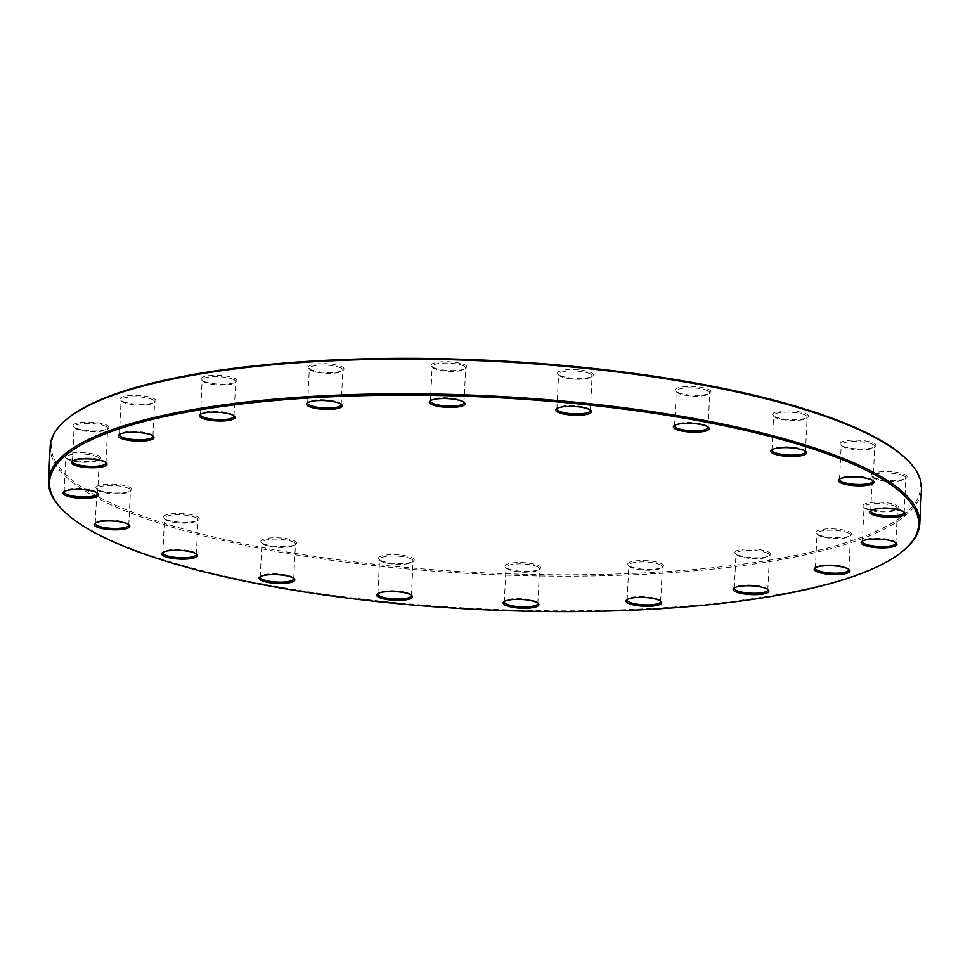 <?xml version="1.0" encoding="UTF-8"?>
<svg xmlns="http://www.w3.org/2000/svg" width="970" height="970" viewBox="0 0 970 970"><rect width="100%" height="100%" fill="white"/><g stroke="black" fill="none" stroke-linecap="round" stroke-linejoin="round"><path stroke-width="0.73" stroke-dasharray="4.85 3.64" d="M50.197 446.333A436.173 106.53 -177.2 0 0 117.309 507.577A436.173 106.53 -177.2 0 0 604.286 575.719A436.173 106.53 -177.2 0 0 921.5 488.953M904.452 549.723A436.173 106.53 2.8 0 1 548.402 610.736A436.173 106.53 2.8 0 1 115.612 542.242A436.173 106.53 2.8 0 1 61.231 508.486M907.738 460.398A435.057 106.251 2.8 0 1 656.169 572.251A435.057 106.251 2.8 0 1 118.304 506.388A435.057 106.251 2.8 0 1 66.675 419.27M630.524 566.625A17.896 4.365 -177.2 0 0 648.275 569.438A17.896 4.365 -177.2 0 0 662.886 566.941A17.896 4.365 -177.2 0 0 645.85 560.624A17.896 4.365 -177.2 0 0 628.293 565.243A17.896 4.365 -177.2 0 0 630.524 566.625M507.71 568.602A17.896 4.365 -177.2 0 0 525.461 571.415A17.896 4.365 -177.2 0 0 540.072 568.917A17.896 4.365 -177.2 0 0 523.036 562.6A17.896 4.365 -177.2 0 0 505.479 567.22A17.896 4.365 -177.2 0 0 507.71 568.602M381.283 560.757A17.896 4.365 -177.2 0 0 399.034 563.57A17.896 4.365 -177.2 0 0 413.644 561.06A17.896 4.365 -177.2 0 0 396.609 554.755A17.896 4.365 -177.2 0 0 379.052 559.375A17.896 4.365 -177.2 0 0 381.283 560.757M263.622 543.843A17.896 4.365 -177.2 0 0 281.373 546.656A17.896 4.365 -177.2 0 0 295.983 544.146A17.896 4.365 -177.2 0 0 278.948 537.841A17.896 4.365 -177.2 0 0 261.391 542.46A17.896 4.365 -177.2 0 0 263.622 543.843M166.234 519.532A17.896 4.365 -177.2 0 0 183.985 522.333A17.896 4.365 -177.2 0 0 198.595 519.835A17.896 4.365 -177.2 0 0 181.56 513.518A17.896 4.365 -177.2 0 0 164.003 518.138A17.896 4.365 -177.2 0 0 166.234 519.532M98.649 490.189A17.896 4.365 -177.2 0 0 116.412 492.99A17.896 4.365 -177.2 0 0 131.023 490.493A17.896 4.365 -177.2 0 0 113.987 484.188A17.896 4.365 -177.2 0 0 96.418 488.795A17.896 4.365 -177.2 0 0 98.649 490.189M67.5 458.689A17.896 4.365 -177.2 0 0 85.263 461.502A17.896 4.365 -177.2 0 0 99.874 459.004A17.896 4.365 -177.2 0 0 82.838 452.687A17.896 4.365 -177.2 0 0 65.281 457.306A17.896 4.365 -177.2 0 0 67.5 458.689M75.83 428.134A17.896 4.365 -177.2 0 0 93.593 430.935A17.896 4.365 -177.2 0 0 108.191 428.437A17.896 4.365 -177.2 0 0 91.168 422.132A17.896 4.365 -177.2 0 0 73.599 426.739A17.896 4.365 -177.2 0 0 75.83 428.134M122.814 401.483A17.896 4.365 -177.2 0 0 140.577 404.296A17.896 4.365 -177.2 0 0 155.188 401.798A17.896 4.365 -177.2 0 0 138.152 395.481A17.896 4.365 -177.2 0 0 120.583 400.101A17.896 4.365 -177.2 0 0 122.814 401.483M203.87 381.38A17.896 4.365 -177.2 0 0 221.621 384.193A17.896 4.365 -177.2 0 0 236.231 381.683A17.896 4.365 -177.2 0 0 219.196 375.378A17.896 4.365 -177.2 0 0 201.639 379.997A17.896 4.365 -177.2 0 0 203.87 381.38M311.043 369.764A17.896 4.365 -177.2 0 0 328.794 372.577A17.896 4.365 -177.2 0 0 343.404 370.067A17.896 4.365 -177.2 0 0 326.381 363.762A17.896 4.365 -177.2 0 0 308.812 368.382A17.896 4.365 -177.2 0 0 311.043 369.764M433.857 367.788A17.896 4.365 -177.2 0 0 451.608 370.601A17.896 4.365 -177.2 0 0 466.218 368.091A17.896 4.365 -177.2 0 0 449.183 361.786A17.896 4.365 -177.2 0 0 431.626 366.405A17.896 4.365 -177.2 0 0 433.857 367.788M560.284 375.645A17.896 4.365 -177.2 0 0 578.035 378.445A17.896 4.365 -177.2 0 0 592.646 375.948A17.896 4.365 -177.2 0 0 575.61 369.631A17.896 4.365 -177.2 0 0 558.053 374.25A17.896 4.365 -177.2 0 0 560.284 375.645M677.945 392.547A17.896 4.365 -177.2 0 0 695.696 395.36A17.896 4.365 -177.2 0 0 710.307 392.862A17.896 4.365 -177.2 0 0 693.283 386.545A17.896 4.365 -177.2 0 0 675.714 391.165A17.896 4.365 -177.2 0 0 677.945 392.547M775.333 416.87A17.896 4.365 -177.2 0 0 793.084 419.683A17.896 4.365 -177.2 0 0 807.695 417.173A17.896 4.365 -177.2 0 0 790.671 410.868A17.896 4.365 -177.2 0 0 773.102 415.487A17.896 4.365 -177.2 0 0 775.333 416.87M842.906 446.212A17.896 4.365 -177.2 0 0 860.669 449.025A17.896 4.365 -177.2 0 0 875.267 446.515A17.896 4.365 -177.2 0 0 858.244 440.21A17.896 4.365 -177.2 0 0 840.675 444.83A17.896 4.365 -177.2 0 0 842.906 446.212M874.055 477.701A17.896 4.365 -177.2 0 0 891.806 480.514A17.896 4.365 -177.2 0 0 906.416 478.016A17.896 4.365 -177.2 0 0 889.393 471.699A17.896 4.365 -177.2 0 0 871.824 476.318A17.896 4.365 -177.2 0 0 874.055 477.701M865.725 508.268A17.896 4.365 -177.2 0 0 883.488 511.081A17.896 4.365 -177.2 0 0 898.087 508.571A17.896 4.365 -177.2 0 0 881.063 502.266A17.896 4.365 -177.2 0 0 863.494 506.886A17.896 4.365 -177.2 0 0 865.725 508.268M818.741 534.906A17.896 4.365 -177.2 0 0 836.504 537.72A17.896 4.365 -177.2 0 0 851.102 535.21A17.896 4.365 -177.2 0 0 834.079 528.905A17.896 4.365 -177.2 0 0 816.51 533.524A17.896 4.365 -177.2 0 0 818.741 534.906M737.697 555.022A17.896 4.365 -177.2 0 0 755.448 557.823A17.896 4.365 -177.2 0 0 770.059 555.325A17.896 4.365 -177.2 0 0 753.023 549.02A17.896 4.365 -177.2 0 0 735.466 553.627A17.896 4.365 -177.2 0 0 737.697 555.022M766.93 552.924A16.781 4.098 2.8 0 1 769.513 555.289A16.781 4.098 2.8 0 1 768.931 556.283A16.781 4.098 2.8 0 1 755.23 558.635A16.781 4.098 2.8 0 1 738.582 556.004A16.781 4.098 2.8 0 1 736.497 554.707A16.781 4.098 2.8 0 1 736 553.64A16.781 4.098 2.8 0 1 748.21 550.305A16.781 4.098 2.8 0 1 766.93 552.924M767.706 589.42A16.781 4.098 -177.2 0 0 767.331 588.887A16.781 4.098 -177.2 0 0 765.245 587.59A16.781 4.098 -177.2 0 0 748.597 584.958A16.781 4.098 -177.2 0 0 734.896 587.299A16.781 4.098 -177.2 0 0 734.472 587.796M847.986 532.821A16.781 4.098 2.8 0 1 850.569 535.173A16.781 4.098 2.8 0 1 849.975 536.18A16.781 4.098 2.8 0 1 836.285 538.52A16.781 4.098 2.8 0 1 819.638 535.889A16.781 4.098 2.8 0 1 817.54 534.591A16.781 4.098 2.8 0 1 817.055 533.536A16.781 4.098 2.8 0 1 829.253 530.19A16.781 4.098 2.8 0 1 847.986 532.821M848.762 569.305A16.781 4.098 -177.2 0 0 848.374 568.784A16.781 4.098 -177.2 0 0 846.289 567.474A16.781 4.098 -177.2 0 0 829.641 564.843A16.781 4.098 -177.2 0 0 815.952 567.195A16.781 4.098 -177.2 0 0 815.515 567.68M894.97 506.17A16.781 4.098 2.8 0 1 897.553 508.535A16.781 4.098 2.8 0 1 896.959 509.541A16.781 4.098 2.8 0 1 883.27 511.881A16.781 4.098 2.8 0 1 866.622 509.25A16.781 4.098 2.8 0 1 864.525 507.953A16.781 4.098 2.8 0 1 864.04 506.898A16.781 4.098 2.8 0 1 876.237 503.551A16.781 4.098 2.8 0 1 894.97 506.17M895.746 542.666A16.781 4.098 -177.2 0 0 895.371 542.133A16.781 4.098 -177.2 0 0 893.273 540.836A16.781 4.098 -177.2 0 0 876.625 538.204A16.781 4.098 -177.2 0 0 862.936 540.557A16.781 4.098 -177.2 0 0 862.512 541.042M903.3 475.615A16.781 4.098 2.8 0 1 905.883 477.967A16.781 4.098 2.8 0 1 905.289 478.974A16.781 4.098 2.8 0 1 891.6 481.314A16.781 4.098 2.8 0 1 874.952 478.683A16.781 4.098 2.8 0 1 872.854 477.385A16.781 4.098 2.8 0 1 872.369 476.331A16.781 4.098 2.8 0 1 884.567 472.996A16.781 4.098 2.8 0 1 903.3 475.615M904.076 512.099A16.781 4.098 -177.2 0 0 903.688 511.578A16.781 4.098 -177.2 0 0 901.603 510.281A16.781 4.098 -177.2 0 0 884.955 507.637A16.781 4.098 -177.2 0 0 871.266 509.99A16.781 4.098 -177.2 0 0 870.83 510.475M872.151 444.114A16.781 4.098 2.8 0 1 874.734 446.479A16.781 4.098 2.8 0 1 874.14 447.473A16.781 4.098 2.8 0 1 860.451 449.825A16.781 4.098 2.8 0 1 843.803 447.194A16.781 4.098 2.8 0 1 841.705 445.897A16.781 4.098 2.8 0 1 841.22 444.83A16.781 4.098 2.8 0 1 853.418 441.495A16.781 4.098 2.8 0 1 872.151 444.114M872.927 480.611A16.781 4.098 -177.2 0 0 872.539 480.077A16.781 4.098 -177.2 0 0 870.454 478.78A16.781 4.098 -177.2 0 0 853.806 476.149A16.781 4.098 -177.2 0 0 840.117 478.489A16.781 4.098 -177.2 0 0 839.68 478.986M804.579 414.772A16.781 4.098 2.8 0 1 807.149 417.136A16.781 4.098 2.8 0 1 806.567 418.143A16.781 4.098 2.8 0 1 792.866 420.483A16.781 4.098 2.8 0 1 776.23 417.852A16.781 4.098 2.8 0 1 774.133 416.554A16.781 4.098 2.8 0 1 773.648 415.499A16.781 4.098 2.8 0 1 785.845 412.153A16.781 4.098 2.8 0 1 804.579 414.772M805.342 451.268A16.781 4.098 -177.2 0 0 804.967 450.735A16.781 4.098 -177.2 0 0 802.881 449.437A16.781 4.098 -177.2 0 0 786.234 446.806A16.781 4.098 -177.2 0 0 772.544 449.158A16.781 4.098 -177.2 0 0 772.108 449.643M707.191 390.461A16.781 4.098 2.8 0 1 709.773 392.814A16.781 4.098 2.8 0 1 709.179 393.82A16.781 4.098 2.8 0 1 695.478 396.172A16.781 4.098 2.8 0 1 678.842 393.529A16.781 4.098 2.8 0 1 676.745 392.232A16.781 4.098 2.8 0 1 676.26 391.177A16.781 4.098 2.8 0 1 688.457 387.842A16.781 4.098 2.8 0 1 707.191 390.461M707.967 426.945A16.781 4.098 -177.2 0 0 707.579 426.424A16.781 4.098 -177.2 0 0 705.493 425.127A16.781 4.098 -177.2 0 0 688.845 422.496A16.781 4.098 -177.2 0 0 675.156 424.836A16.781 4.098 -177.2 0 0 674.72 425.321M589.517 373.547A16.781 4.098 2.8 0 1 592.1 375.899A16.781 4.098 2.8 0 1 591.518 376.906A16.781 4.098 2.8 0 1 577.817 379.258A16.781 4.098 2.8 0 1 561.169 376.627A16.781 4.098 2.8 0 1 559.084 375.317A16.781 4.098 2.8 0 1 558.587 374.262A16.781 4.098 2.8 0 1 570.796 370.928A16.781 4.098 2.8 0 1 589.517 373.547M590.293 410.043A16.781 4.098 -177.2 0 0 589.918 409.51A16.781 4.098 -177.2 0 0 587.832 408.212A16.781 4.098 -177.2 0 0 571.184 405.581A16.781 4.098 -177.2 0 0 557.483 407.921A16.781 4.098 -177.2 0 0 557.059 408.406M463.09 365.702A16.781 4.098 2.8 0 1 465.673 368.054A16.781 4.098 2.8 0 1 465.091 369.061A16.781 4.098 2.8 0 1 451.389 371.401A16.781 4.098 2.8 0 1 434.742 368.77A16.781 4.098 2.8 0 1 432.656 367.472A16.781 4.098 2.8 0 1 432.159 366.417A16.781 4.098 2.8 0 1 444.369 363.071A16.781 4.098 2.8 0 1 463.09 365.702M463.866 402.186A16.781 4.098 -177.2 0 0 463.49 401.665A16.781 4.098 -177.2 0 0 461.405 400.355A16.781 4.098 -177.2 0 0 444.757 397.724A16.781 4.098 -177.2 0 0 431.056 400.076A16.781 4.098 -177.2 0 0 430.632 400.561M340.288 367.678A16.781 4.098 2.8 0 1 342.871 370.031A16.781 4.098 2.8 0 1 342.277 371.037A16.781 4.098 2.8 0 1 328.575 373.377A16.781 4.098 2.8 0 1 311.94 370.746A16.781 4.098 2.8 0 1 309.842 369.449A16.781 4.098 2.8 0 1 309.357 368.394A16.781 4.098 2.8 0 1 321.555 365.047A16.781 4.098 2.8 0 1 340.288 367.678M341.052 404.163A16.781 4.098 -177.2 0 0 340.676 403.641A16.781 4.098 -177.2 0 0 338.591 402.332A16.781 4.098 -177.2 0 0 321.943 399.701A16.781 4.098 -177.2 0 0 308.254 402.053A16.781 4.098 -177.2 0 0 307.817 402.538M233.103 379.282A16.781 4.098 2.8 0 1 235.686 381.646A16.781 4.098 2.8 0 1 235.104 382.641A16.781 4.098 2.8 0 1 221.402 384.993A16.781 4.098 2.8 0 1 204.755 382.362A16.781 4.098 2.8 0 1 202.669 381.064A16.781 4.098 2.8 0 1 202.184 379.997A16.781 4.098 2.8 0 1 214.382 376.663A16.781 4.098 2.8 0 1 233.103 379.282M233.879 415.778A16.781 4.098 -177.2 0 0 233.503 415.245A16.781 4.098 -177.2 0 0 231.418 413.947A16.781 4.098 -177.2 0 0 214.77 411.316A16.781 4.098 -177.2 0 0 201.069 413.656A16.781 4.098 -177.2 0 0 200.644 414.154M152.06 399.397A16.781 4.098 2.8 0 1 154.642 401.75A16.781 4.098 2.8 0 1 154.048 402.756A16.781 4.098 2.8 0 1 140.359 405.108A16.781 4.098 2.8 0 1 123.711 402.465A16.781 4.098 2.8 0 1 121.626 401.168A16.781 4.098 2.8 0 1 121.129 400.113A16.781 4.098 2.8 0 1 133.326 396.779A16.781 4.098 2.8 0 1 152.06 399.397M152.836 435.882A16.781 4.098 -177.2 0 0 152.46 435.36A16.781 4.098 -177.2 0 0 150.362 434.063A16.781 4.098 -177.2 0 0 133.714 431.432A16.781 4.098 -177.2 0 0 120.025 433.772A16.781 4.098 -177.2 0 0 119.601 434.257M105.075 426.036A16.781 4.098 2.8 0 1 107.658 428.388A16.781 4.098 2.8 0 1 107.064 429.395A16.781 4.098 2.8 0 1 93.375 431.747A16.781 4.098 2.8 0 1 76.727 429.116A16.781 4.098 2.8 0 1 74.629 427.806A16.781 4.098 2.8 0 1 74.144 426.751A16.781 4.098 2.8 0 1 86.342 423.417A16.781 4.098 2.8 0 1 105.075 426.036M105.851 462.532A16.781 4.098 -177.2 0 0 105.475 461.999A16.781 4.098 -177.2 0 0 103.378 460.701A16.781 4.098 -177.2 0 0 86.73 458.07A16.781 4.098 -177.2 0 0 73.041 460.411A16.781 4.098 -177.2 0 0 72.617 460.895M96.745 456.603A16.781 4.098 2.8 0 1 99.328 458.955A16.781 4.098 2.8 0 1 98.734 459.962A16.781 4.098 2.8 0 1 85.045 462.302A16.781 4.098 2.8 0 1 68.397 459.671A16.781 4.098 2.8 0 1 66.312 458.373A16.781 4.098 2.8 0 1 65.814 457.319A16.781 4.098 2.8 0 1 78.012 453.984A16.781 4.098 2.8 0 1 96.745 456.603M97.521 493.087A16.781 4.098 -177.2 0 0 97.145 492.566A16.781 4.098 -177.2 0 0 95.048 491.269A16.781 4.098 -177.2 0 0 78.4 488.625A16.781 4.098 -177.2 0 0 64.711 490.978A16.781 4.098 -177.2 0 0 64.287 491.463M127.894 488.092A16.781 4.098 2.8 0 1 130.477 490.444A16.781 4.098 2.8 0 1 129.883 491.45A16.781 4.098 2.8 0 1 116.194 493.803A16.781 4.098 2.8 0 1 99.546 491.172A16.781 4.098 2.8 0 1 97.461 489.874A16.781 4.098 2.8 0 1 96.964 488.807A16.781 4.098 2.8 0 1 109.161 485.473A16.781 4.098 2.8 0 1 127.894 488.092M128.671 524.588A16.781 4.098 -177.2 0 0 128.295 524.055A16.781 4.098 -177.2 0 0 126.197 522.757A16.781 4.098 -177.2 0 0 109.549 520.126A16.781 4.098 -177.2 0 0 95.86 522.466A16.781 4.098 -177.2 0 0 95.436 522.963M195.467 517.434A16.781 4.098 2.8 0 1 198.05 519.787A16.781 4.098 2.8 0 1 197.456 520.793A16.781 4.098 2.8 0 1 183.766 523.145A16.781 4.098 2.8 0 1 167.119 520.502A16.781 4.098 2.8 0 1 165.033 519.205A16.781 4.098 2.8 0 1 164.536 518.15A16.781 4.098 2.8 0 1 176.746 514.815A16.781 4.098 2.8 0 1 195.467 517.434M196.243 553.931A16.781 4.098 -177.2 0 0 195.867 553.397A16.781 4.098 -177.2 0 0 193.77 552.1A16.781 4.098 -177.2 0 0 177.134 549.469A16.781 4.098 -177.2 0 0 163.433 551.809A16.781 4.098 -177.2 0 0 163.008 552.294M292.855 541.757A16.781 4.098 2.8 0 1 295.438 544.109A16.781 4.098 2.8 0 1 294.844 545.116A16.781 4.098 2.8 0 1 281.154 547.456A16.781 4.098 2.8 0 1 264.507 544.825A16.781 4.098 2.8 0 1 262.421 543.527A16.781 4.098 2.8 0 1 261.924 542.472A16.781 4.098 2.8 0 1 274.122 539.126A16.781 4.098 2.8 0 1 292.855 541.757M293.631 578.241A16.781 4.098 -177.2 0 0 293.255 577.72A16.781 4.098 -177.2 0 0 291.158 576.41A16.781 4.098 -177.2 0 0 274.522 573.779A16.781 4.098 -177.2 0 0 260.821 576.131A16.781 4.098 -177.2 0 0 260.396 576.616M410.528 558.659A16.781 4.098 2.8 0 1 413.099 561.024A16.781 4.098 2.8 0 1 412.517 562.03A16.781 4.098 2.8 0 1 398.815 564.37A16.781 4.098 2.8 0 1 382.168 561.739A16.781 4.098 2.8 0 1 380.082 560.442A16.781 4.098 2.8 0 1 379.597 559.387A16.781 4.098 2.8 0 1 391.795 556.04A16.781 4.098 2.8 0 1 410.528 558.659M411.292 595.156A16.781 4.098 -177.2 0 0 410.916 594.622A16.781 4.098 -177.2 0 0 408.831 593.325A16.781 4.098 -177.2 0 0 392.183 590.694A16.781 4.098 -177.2 0 0 378.482 593.046A16.781 4.098 -177.2 0 0 378.058 593.531M536.943 566.516A16.781 4.098 2.8 0 1 539.526 568.869A16.781 4.098 2.8 0 1 538.944 569.875A16.781 4.098 2.8 0 1 525.243 572.227A16.781 4.098 2.8 0 1 508.595 569.584A16.781 4.098 2.8 0 1 506.51 568.287A16.781 4.098 2.8 0 1 506.013 567.232A16.781 4.098 2.8 0 1 518.222 563.897A16.781 4.098 2.8 0 1 536.943 566.516M537.72 603A16.781 4.098 -177.2 0 0 537.344 602.479A16.781 4.098 -177.2 0 0 535.258 601.182A16.781 4.098 -177.2 0 0 518.611 598.551A16.781 4.098 -177.2 0 0 504.909 600.891A16.781 4.098 -177.2 0 0 504.485 601.376M659.758 564.54A16.781 4.098 2.8 0 1 662.34 566.892A16.781 4.098 2.8 0 1 661.746 567.899A16.781 4.098 2.8 0 1 648.057 570.251A16.781 4.098 2.8 0 1 631.409 567.608A16.781 4.098 2.8 0 1 629.324 566.31A16.781 4.098 2.8 0 1 628.827 565.255A16.781 4.098 2.8 0 1 641.037 561.921A16.781 4.098 2.8 0 1 659.758 564.54M660.534 601.024A16.781 4.098 -177.2 0 0 660.158 600.503A16.781 4.098 -177.2 0 0 658.06 599.205A16.781 4.098 -177.2 0 0 641.425 596.574A16.781 4.098 -177.2 0 0 627.723 598.914A16.781 4.098 -177.2 0 0 627.299 599.399M767.816 589.942L769.513 555.289M734.314 588.305L736 553.64M768.931 556.283L770.059 555.325M736.497 554.707L735.466 553.627M734.896 587.299L733.769 588.269M767.331 588.887L768.361 589.954M848.871 569.839L850.569 535.173M815.358 568.202L817.055 533.536M895.856 543.2L897.553 508.535M862.342 541.551L864.04 506.898M904.185 512.633L905.883 477.967M870.672 510.996L872.369 476.331M873.036 481.132L874.734 446.479M839.523 479.495L841.22 444.83M805.464 451.802L807.149 417.136M771.95 450.153L773.648 415.499M708.076 427.479L709.773 392.814M674.562 425.842L676.26 391.177M590.403 410.565L592.1 375.899M556.901 408.928L558.587 374.262M463.987 402.72L465.673 368.054M430.474 401.083L432.159 366.417M341.173 404.696L342.871 370.031M307.66 403.059L309.357 368.394M234 416.3L235.686 381.646M200.487 414.663L202.184 379.997M152.945 436.415L154.642 401.75M119.431 434.778L121.129 400.113M105.96 463.054L107.658 428.388M72.447 461.417L74.144 426.751M97.63 493.621L99.328 458.955M64.117 491.984L65.814 457.319M128.78 525.109L130.477 490.444M95.266 523.473L96.964 488.807M196.352 554.452L198.05 519.787M162.851 552.815L164.536 518.15M293.74 578.775L295.438 544.109M260.227 577.138L261.924 542.472M411.413 595.689L413.099 561.024M377.9 594.04L379.597 559.387M537.841 603.534L539.526 568.869M504.327 601.897L506.013 567.232M660.643 601.558L662.34 566.892M627.129 599.921L628.827 565.255M849.975 536.18L851.102 535.21M817.54 534.591L816.51 533.524M815.952 567.195L814.812 568.153M848.374 568.784L849.417 569.851M896.959 509.541L898.087 508.571M864.525 507.953L863.494 506.886M862.936 540.557L861.809 541.515M895.371 542.133L896.401 543.2M905.289 478.974L906.416 478.016M872.854 477.385L871.824 476.318M871.266 509.99L870.126 510.947M903.688 511.578L904.719 512.645M874.14 447.473L875.267 446.515M841.705 445.897L840.675 444.83M840.117 478.489L838.977 479.459M872.539 480.077L873.582 481.144M806.567 418.143L807.695 417.173M774.133 416.554L773.102 415.487M772.544 449.158L771.405 450.116M804.967 450.735L805.997 451.802M709.179 393.82L710.307 392.862M676.745 392.232L675.714 391.165M675.156 424.836L674.017 425.794M707.579 426.424L708.609 427.491M591.518 376.906L592.646 375.948M559.084 375.317L558.053 374.25M557.483 407.921L556.356 408.891M589.918 409.51L590.948 410.577M465.091 369.061L466.218 368.091M432.656 367.472L431.626 366.405M431.056 400.076L429.928 401.034M463.49 401.665L464.521 402.732M342.277 371.037L343.404 370.067M309.842 369.449L308.812 368.382M308.254 402.053L307.114 403.011M340.676 403.641L341.707 404.708M235.104 382.641L236.231 381.683M202.669 381.064L201.639 379.997M201.069 413.656L199.941 414.626M233.503 415.245L234.534 416.312M154.048 402.756L155.188 401.798M121.626 401.168L120.583 400.101M120.025 433.772L118.898 434.73M152.46 435.36L153.49 436.427M107.064 429.395L108.191 428.437M74.629 427.806L73.599 426.739M73.041 460.411L71.913 461.38M105.475 461.999L106.506 463.066M98.734 459.962L99.874 459.004M66.312 458.373L65.281 457.306M64.711 490.978L63.583 491.935M97.145 492.566L98.176 493.633M129.883 491.45L131.023 490.493M97.461 489.874L96.418 488.795M95.86 522.466L94.733 523.436M128.295 524.055L129.325 525.122M197.456 520.793L198.595 519.835M165.033 519.205L164.003 518.138M163.433 551.809L162.305 552.779M195.867 553.397L196.898 554.464M294.844 545.116L295.983 544.146M262.421 543.527L261.391 542.46M260.821 576.131L259.693 577.089M293.255 577.72L294.286 578.787M412.517 562.03L413.644 561.06M380.082 560.442L379.052 559.375M378.482 593.046L377.354 594.004M410.916 594.622L411.947 595.689M538.944 569.875L540.072 568.917M506.51 568.287L505.479 567.22M504.909 600.891L503.782 601.849M537.344 602.479L538.374 603.546M661.746 567.899L662.886 566.941M629.324 566.31L628.293 565.243M627.723 598.914L626.596 599.872M660.158 600.503L661.188 601.57"/><path stroke-width="1.45" d="M919.803 523.618L921.5 488.953A436.173 106.53 -177.2 0 0 908.769 461.465A436.173 106.53 -177.2 0 0 491.05 361.24A436.173 106.53 -177.2 0 0 65.548 420.228A436.173 106.53 -177.2 0 0 50.197 446.333L48.5 480.999A436.173 106.53 2.8 0 1 365.714 394.232A436.173 106.53 2.8 0 1 852.691 462.375A436.173 106.53 2.8 0 1 919.803 523.618A436.173 106.53 2.8 0 1 904.452 549.723L903.325 550.681A435.057 106.251 -177.2 0 0 851.696 463.563A435.057 106.251 -177.2 0 0 313.831 397.688A435.057 106.251 -177.2 0 0 62.262 509.553A435.057 106.251 -177.2 0 0 478.913 609.512A435.057 106.251 -177.2 0 0 903.325 550.681M62.262 509.553L61.231 508.486A436.173 106.53 2.8 0 1 48.5 480.999M658.957 600.188A17.896 4.365 2.8 0 1 661.188 601.57A17.896 4.365 2.8 0 1 643.619 606.189A17.896 4.365 2.8 0 1 626.596 599.872A17.896 4.365 2.8 0 1 641.206 597.375A17.896 4.365 2.8 0 1 658.957 600.188M536.143 602.164A17.896 4.365 2.8 0 1 538.374 603.546A17.896 4.365 2.8 0 1 520.817 608.166A17.896 4.365 2.8 0 1 503.782 601.849A17.896 4.365 2.8 0 1 518.392 599.351A17.896 4.365 2.8 0 1 536.143 602.164M409.716 594.307A17.896 4.365 2.8 0 1 411.947 595.689A17.896 4.365 2.8 0 1 394.39 600.309A17.896 4.365 2.8 0 1 377.354 594.004A17.896 4.365 2.8 0 1 391.965 591.494A17.896 4.365 2.8 0 1 409.716 594.307M292.055 577.392A17.896 4.365 2.8 0 1 294.286 578.787A17.896 4.365 2.8 0 1 276.717 583.394A17.896 4.365 2.8 0 1 259.693 577.089A17.896 4.365 2.8 0 1 274.304 574.592A17.896 4.365 2.8 0 1 292.055 577.392M194.667 553.082A17.896 4.365 2.8 0 1 196.898 554.464A17.896 4.365 2.8 0 1 179.329 559.084A17.896 4.365 2.8 0 1 162.305 552.779A17.896 4.365 2.8 0 1 176.916 550.269A17.896 4.365 2.8 0 1 194.667 553.082M127.094 523.739A17.896 4.365 2.8 0 1 129.325 525.122A17.896 4.365 2.8 0 1 111.756 529.741A17.896 4.365 2.8 0 1 94.733 523.436A17.896 4.365 2.8 0 1 109.331 520.926A17.896 4.365 2.8 0 1 127.094 523.739M95.945 492.251A17.896 4.365 2.8 0 1 98.176 493.633A17.896 4.365 2.8 0 1 80.607 498.253A17.896 4.365 2.8 0 1 63.583 491.935A17.896 4.365 2.8 0 1 78.194 489.438A17.896 4.365 2.8 0 1 95.945 492.251M104.275 461.684A17.896 4.365 2.8 0 1 106.506 463.066A17.896 4.365 2.8 0 1 88.937 467.685A17.896 4.365 2.8 0 1 71.913 461.38A17.896 4.365 2.8 0 1 86.512 458.871A17.896 4.365 2.8 0 1 104.275 461.684M151.259 435.045A17.896 4.365 2.8 0 1 153.49 436.427A17.896 4.365 2.8 0 1 135.921 441.047A17.896 4.365 2.8 0 1 118.898 434.73A17.896 4.365 2.8 0 1 133.496 432.232A17.896 4.365 2.8 0 1 151.259 435.045M232.303 414.93A17.896 4.365 2.8 0 1 234.534 416.312A17.896 4.365 2.8 0 1 216.977 420.931A17.896 4.365 2.8 0 1 199.941 414.626A17.896 4.365 2.8 0 1 214.552 412.117A17.896 4.365 2.8 0 1 232.303 414.93M339.476 403.314A17.896 4.365 2.8 0 1 341.707 404.708A17.896 4.365 2.8 0 1 324.15 409.316A17.896 4.365 2.8 0 1 307.114 403.011A17.896 4.365 2.8 0 1 321.725 400.513A17.896 4.365 2.8 0 1 339.476 403.314M462.29 401.337A17.896 4.365 2.8 0 1 464.521 402.732A17.896 4.365 2.8 0 1 446.964 407.339A17.896 4.365 2.8 0 1 429.928 401.034A17.896 4.365 2.8 0 1 444.539 398.537A17.896 4.365 2.8 0 1 462.29 401.337M588.717 409.195A17.896 4.365 2.8 0 1 590.948 410.577A17.896 4.365 2.8 0 1 573.391 415.196A17.896 4.365 2.8 0 1 556.356 408.891A17.896 4.365 2.8 0 1 570.966 406.382A17.896 4.365 2.8 0 1 588.717 409.195M706.378 426.109A17.896 4.365 2.8 0 1 708.609 427.491A17.896 4.365 2.8 0 1 691.052 432.111A17.896 4.365 2.8 0 1 674.017 425.794A17.896 4.365 2.8 0 1 688.627 423.296A17.896 4.365 2.8 0 1 706.378 426.109M803.766 450.419A17.896 4.365 2.8 0 1 805.997 451.802A17.896 4.365 2.8 0 1 788.44 456.421A17.896 4.365 2.8 0 1 771.405 450.116A17.896 4.365 2.8 0 1 786.015 447.606A17.896 4.365 2.8 0 1 803.766 450.419M871.351 479.762A17.896 4.365 2.8 0 1 873.582 481.144A17.896 4.365 2.8 0 1 856.013 485.764A17.896 4.365 2.8 0 1 838.977 479.459A17.896 4.365 2.8 0 1 853.588 476.949A17.896 4.365 2.8 0 1 871.351 479.762M902.5 511.263A17.896 4.365 2.8 0 1 904.719 512.645A17.896 4.365 2.8 0 1 887.162 517.265A17.896 4.365 2.8 0 1 870.126 510.947A17.896 4.365 2.8 0 1 884.737 508.45A17.896 4.365 2.8 0 1 902.5 511.263M894.17 541.818A17.896 4.365 2.8 0 1 896.401 543.2A17.896 4.365 2.8 0 1 878.832 547.82A17.896 4.365 2.8 0 1 861.809 541.515A17.896 4.365 2.8 0 1 876.407 539.005A17.896 4.365 2.8 0 1 894.17 541.818M847.186 568.456A17.896 4.365 2.8 0 1 849.417 569.851A17.896 4.365 2.8 0 1 831.848 574.458A17.896 4.365 2.8 0 1 814.812 568.153A17.896 4.365 2.8 0 1 829.423 565.655A17.896 4.365 2.8 0 1 847.186 568.456M766.13 588.572A17.896 4.365 2.8 0 1 768.361 589.954A17.896 4.365 2.8 0 1 750.804 594.574A17.896 4.365 2.8 0 1 733.769 588.269A17.896 4.365 2.8 0 1 748.379 585.759A17.896 4.365 2.8 0 1 766.13 588.572M65.548 420.228L66.675 419.27A435.057 106.251 2.8 0 1 491.087 360.44A435.057 106.251 2.8 0 1 907.738 460.398L908.769 461.465M734.472 587.796A16.781 4.098 -177.2 0 0 734.314 588.305A16.781 4.098 -177.2 0 0 750.865 593.216A16.781 4.098 -177.2 0 0 767.816 589.942A16.781 4.098 -177.2 0 0 767.706 589.42M815.515 567.68A16.781 4.098 -177.2 0 0 815.358 568.202A16.781 4.098 -177.2 0 0 831.908 573.112A16.781 4.098 -177.2 0 0 848.871 569.839A16.781 4.098 -177.2 0 0 848.762 569.305M862.512 541.042A16.781 4.098 -177.2 0 0 862.342 541.551A16.781 4.098 -177.2 0 0 878.905 546.462A16.781 4.098 -177.2 0 0 895.856 543.2A16.781 4.098 -177.2 0 0 895.746 542.666M870.83 510.475A16.781 4.098 -177.2 0 0 870.672 510.996A16.781 4.098 -177.2 0 0 887.223 515.907A16.781 4.098 -177.2 0 0 904.185 512.633A16.781 4.098 -177.2 0 0 904.076 512.099M839.68 478.986A16.781 4.098 -177.2 0 0 839.523 479.495A16.781 4.098 -177.2 0 0 856.073 484.406A16.781 4.098 -177.2 0 0 873.036 481.132A16.781 4.098 -177.2 0 0 872.927 480.611M772.108 449.643A16.781 4.098 -177.2 0 0 771.95 450.153A16.781 4.098 -177.2 0 0 788.501 455.063A16.781 4.098 -177.2 0 0 805.464 451.802A16.781 4.098 -177.2 0 0 805.342 451.268M674.72 425.321A16.781 4.098 -177.2 0 0 674.562 425.842A16.781 4.098 -177.2 0 0 691.113 430.753A16.781 4.098 -177.2 0 0 708.076 427.479A16.781 4.098 -177.2 0 0 707.967 426.945M557.059 408.406A16.781 4.098 -177.2 0 0 556.901 408.928A16.781 4.098 -177.2 0 0 573.452 413.838A16.781 4.098 -177.2 0 0 590.403 410.565A16.781 4.098 -177.2 0 0 590.293 410.043M430.632 400.561A16.781 4.098 -177.2 0 0 430.474 401.083A16.781 4.098 -177.2 0 0 447.024 405.993A16.781 4.098 -177.2 0 0 463.987 402.72A16.781 4.098 -177.2 0 0 463.866 402.186M307.817 402.538A16.781 4.098 -177.2 0 0 307.66 403.059A16.781 4.098 -177.2 0 0 324.21 407.97A16.781 4.098 -177.2 0 0 341.173 404.696A16.781 4.098 -177.2 0 0 341.052 404.163M200.644 414.154A16.781 4.098 -177.2 0 0 200.487 414.663A16.781 4.098 -177.2 0 0 217.037 419.573A16.781 4.098 -177.2 0 0 234 416.3A16.781 4.098 -177.2 0 0 233.879 415.778M119.601 434.257A16.781 4.098 -177.2 0 0 119.431 434.778A16.781 4.098 -177.2 0 0 135.994 439.689A16.781 4.098 -177.2 0 0 152.945 436.415A16.781 4.098 -177.2 0 0 152.836 435.882M72.617 460.895A16.781 4.098 -177.2 0 0 72.447 461.417A16.781 4.098 -177.2 0 0 89.01 466.327A16.781 4.098 -177.2 0 0 105.96 463.054A16.781 4.098 -177.2 0 0 105.851 462.532M64.287 491.463A16.781 4.098 -177.2 0 0 64.117 491.984A16.781 4.098 -177.2 0 0 80.68 496.895A16.781 4.098 -177.2 0 0 97.63 493.621A16.781 4.098 -177.2 0 0 97.521 493.087M95.436 522.963A16.781 4.098 -177.2 0 0 95.266 523.473A16.781 4.098 -177.2 0 0 111.829 528.383A16.781 4.098 -177.2 0 0 128.78 525.109A16.781 4.098 -177.2 0 0 128.671 524.588M163.008 552.294A16.781 4.098 -177.2 0 0 162.851 552.815A16.781 4.098 -177.2 0 0 179.401 557.726A16.781 4.098 -177.2 0 0 196.352 554.452A16.781 4.098 -177.2 0 0 196.243 553.931M260.396 576.616A16.781 4.098 -177.2 0 0 260.227 577.138A16.781 4.098 -177.2 0 0 276.789 582.048A16.781 4.098 -177.2 0 0 293.74 578.775A16.781 4.098 -177.2 0 0 293.631 578.241M378.058 593.531A16.781 4.098 -177.2 0 0 377.9 594.04A16.781 4.098 -177.2 0 0 394.45 598.951A16.781 4.098 -177.2 0 0 411.413 595.689A16.781 4.098 -177.2 0 0 411.292 595.156M504.485 601.376A16.781 4.098 -177.2 0 0 504.327 601.897A16.781 4.098 -177.2 0 0 520.878 606.808A16.781 4.098 -177.2 0 0 537.841 603.534A16.781 4.098 -177.2 0 0 537.72 603M627.299 599.399A16.781 4.098 -177.2 0 0 627.129 599.921A16.781 4.098 -177.2 0 0 643.692 604.831A16.781 4.098 -177.2 0 0 660.643 601.558A16.781 4.098 -177.2 0 0 660.534 601.024"/></g></svg>
